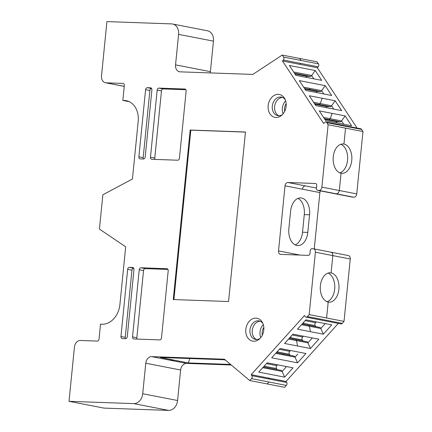 <?xml version="1.0" encoding="UTF-8"?>
<svg xmlns="http://www.w3.org/2000/svg" width="432" height="432" viewBox="0 0 432 432"><rect width="100%" height="100%" fill="white"/><g stroke="black" fill="none" stroke-linecap="round" stroke-linejoin="round"><path stroke-width="0.65" d="M285.028 185.814A3.418 2.619 101 0 1 287.998 182.515L305.424 185.906C303.809 186.052 302.816 187.153 302.454 189.205L285.028 185.814L278.527 250.906L299.954 255.074M314.258 248.94L319.885 192.591L302.454 189.2M307.795 232.405A15.034 9.574 -88 0 1 297.788 245.592A15.034 9.574 -88 0 1 288.857 228.722L290.617 211.091A15.034 9.574 -88 0 1 300.623 197.91A15.034 9.574 -88 0 1 309.555 214.774L307.795 232.405L302.53 232.216L304.285 214.591A15.034 9.574 92 0 0 297.967 198.396M295.18 244.917A15.034 9.574 92 0 0 302.53 232.216M305.937 353.506L297.535 362.826L271.669 357.799L280.071 348.478L305.937 353.506M284.629 377.147L293.026 367.826L267.165 362.799L258.763 372.114L284.629 377.147L282.123 371.444L262.764 367.681M328.185 302.054A14.693 9.358 92 0 0 329.119 302.162A14.693 9.358 92 0 0 338.893 289.278A14.693 9.358 92 0 0 331.096 272.9A14.693 9.358 92 0 0 330.161 272.792A14.693 9.358 92 0 0 320.328 286.411A14.693 9.358 92 0 0 328.185 302.054L326.597 317.99L309.166 314.604L315.392 252.223A3.418 2.619 -79 0 0 313.411 248.773L348.268 255.55A3.418 2.619 101 0 1 350.249 259L344.023 321.381L342.295 323.363A2.079 1.598 101 0 1 340.886 323.93L306.029 317.153A2.079 1.598 -79 0 1 305.143 316.526L304.484 315.527L251.17 374.679L286.027 381.456L338.332 323.433M323.352 334.19L331.749 324.869L305.888 319.842L297.486 329.157L323.352 334.19L320.841 328.487L309.442 326.268L310.419 331.673M292.977 334.157L284.58 343.478L310.441 348.505L318.843 339.19L292.977 334.157M320.414 190.895A3.418 2.619 -79 0 0 319.885 192.591M286.027 381.456L286.686 382.455A2.079 1.598 101 0 1 286.373 385.403L284.591 387.31L249.734 380.533L224.381 359.213L151.702 356.627L169.133 360.018L174.409 360.202L160.423 357.485L223.609 359.732L225.418 360.083M169.133 360.018L186.565 363.404L231.255 364.997M186.565 363.404A6.836 5.243 -79 0 0 180.619 369.997L145.762 363.22A6.836 5.243 101 0 1 151.702 356.627M172.643 24.014L207.5 30.791A10.255 7.862 101 0 1 213.446 41.137L178.589 34.36A10.255 7.862 -79 0 0 172.643 24.014A10.255 7.862 -79 0 0 171.704 23.906L106.925 21.6L101.509 75.843A6.836 5.243 -79 0 0 105.473 82.739A6.836 5.243 -79 0 0 106.099 82.814L122.953 83.414A2.052 1.571 101 0 1 123.142 83.435A2.052 1.571 101 0 1 124.33 85.504L122.839 100.424L124.421 100.478A20.504 15.73 101 0 1 126.306 100.694A20.504 15.73 101 0 1 138.191 121.381L132.435 179.015L102.854 194.783L99.43 229.073L125.669 246.823L119.918 304.457A20.504 15.73 101 0 1 102.087 324.238L100.505 324.184L99.02 339.098A2.052 1.571 101 0 1 97.238 341.075L80.384 340.475A6.836 5.243 -79 0 0 74.439 347.069L69.023 401.312L133.801 403.623A10.255 7.862 -79 0 0 142.717 393.73L177.574 400.513L180.619 369.997M177.574 400.513A10.255 7.862 101 0 1 168.658 410.4L133.801 403.623M69.023 401.317L103.885 408.094L168.658 410.4M213.446 41.137L210.4 71.653A6.836 5.243 -79 0 0 210.362 72.916M282.22 55.064L317.077 61.841L318.465 63.866A2.079 1.598 101 0 1 318.19 66.809L283.333 60.032A2.079 1.598 -79 0 0 283.608 57.083L282.22 55.064L252.806 74.428L180.128 71.842A6.836 5.243 101 0 1 179.501 71.771A6.836 5.243 101 0 1 175.543 64.87L210.4 71.653M325.895 122.002L360.752 128.779A2.079 1.598 101 0 1 361.649 129.433L362.977 131.522L328.115 124.745L326.792 122.656A2.079 1.598 -79 0 0 325.895 122.002A2.079 1.598 -79 0 0 324.508 122.548L323.654 123.493L282.479 60.977L317.336 67.754L318.19 66.809M317.336 67.754L357.059 128.061M362.977 131.522L356.746 193.903A3.418 2.619 101 0 1 353.776 197.203L318.919 190.426A3.418 2.619 -79 0 0 321.889 187.126L328.115 124.745M335.302 193.774L353.776 197.203M352.723 197.165A2.052 1.571 101 0 1 352.534 197.143A2.052 1.571 101 0 1 352.35 197.089M319.275 110.884L345.136 115.916L351.621 125.766L325.76 120.733L319.275 110.884M289.37 65.486L295.855 75.335L321.721 80.363L315.236 70.513L289.37 65.486M305.824 90.466L299.338 80.617L325.199 85.649L331.69 95.499L305.824 90.466M328.725 108.113L341.658 110.63L335.167 100.78L309.307 95.753L315.792 105.602L328.725 108.113M122.839 100.424L129.244 101.666M142.717 393.73L145.762 363.22M230.58 364.424L188.395 362.923L174.409 360.202M326.597 317.99L344.023 321.381M306.029 317.153A2.079 1.598 -79 0 0 307.438 316.586L309.166 314.604M278.527 250.906A3.418 2.619 101 0 0 280.508 254.356A3.418 2.619 101 0 0 280.822 254.394L308.21 255.366A2.052 1.571 101 0 0 309.992 253.39L310.262 250.679A2.052 1.571 -79 0 1 312.044 248.697L313.097 248.735A3.418 2.619 -79 0 1 313.411 248.773M287.998 182.515L315.382 183.492A2.052 1.571 101 0 1 315.571 183.514A2.052 1.571 101 0 1 316.759 185.582L316.489 188.293A2.052 1.571 -79 0 0 317.677 190.366A2.052 1.571 -79 0 0 317.866 190.388L318.919 190.426M341.042 173.227A14.693 9.358 92 0 0 341.977 173.329A14.693 9.358 92 0 0 351.815 159.716A14.693 9.358 92 0 0 343.953 144.067A14.693 9.358 92 0 0 343.024 143.964A14.693 9.358 92 0 0 333.185 157.577A14.693 9.358 92 0 0 341.042 173.227L339.32 190.517L356.746 193.903M178.589 34.36L175.543 64.87M339.881 172.881A14.693 9.358 92 0 0 347.641 158.83A14.693 9.358 92 0 0 340.902 144.266M328.045 273.094A14.693 9.358 -88 0 1 334.681 289.127A14.693 9.358 -88 0 1 327.024 301.709M188.395 362.923L189.761 358.528M249.734 380.533L251.516 378.621A2.079 1.598 -79 0 0 251.829 375.678L286.686 382.455M306.11 77.328L307.012 76.324L294.97 73.985M307.012 76.324L310.808 76.459L294.511 73.294M310.808 76.459L311.661 75.514L293.674 72.014M315.236 70.513L311.661 75.514L313.843 78.829M316.078 92.459L316.98 91.46L304.938 89.116M304.479 88.425L320.771 91.595L316.98 91.46M320.771 91.595L321.624 90.65L303.642 87.151M325.199 85.649L321.624 90.65L323.811 93.965M326.041 107.595L326.948 106.591L314.901 104.252M314.447 103.561L330.739 106.726L326.948 106.591M330.739 106.726L331.592 105.781L320.188 103.567L322.234 98.264M335.167 100.78L331.592 105.781L333.779 109.096M336.01 122.726L336.911 121.727L324.869 119.383M324.416 118.692L340.708 121.862L336.911 121.727M340.708 121.862L341.561 120.917L330.156 118.697L332.203 113.4M345.136 115.916L341.561 120.917L343.748 124.232M266.42 363.625L276.815 365.645A2.079 1.598 -79 0 0 276.523 368.566L277.214 369.614M286.524 366.563L282.123 371.444L281.464 370.44L263.434 366.935M276.815 365.645L277.56 364.819M279.326 349.304L289.721 351.329A2.079 1.598 -79 0 0 289.429 354.245L290.12 355.298M297.74 354.121L295.029 357.124L294.37 356.125L282.965 353.905L283.624 354.904L295.029 357.124L297.535 362.826M289.721 351.329L290.466 350.498M292.232 334.989L302.627 337.009A2.079 1.598 -79 0 0 302.335 339.93L303.026 340.978M288.581 339.039L307.935 342.803L307.276 341.804L295.871 339.584L296.53 340.589L297.513 345.994M302.627 337.009L303.372 336.182M310.441 348.505L307.935 342.803L312.336 337.921M305.138 320.668L315.533 322.688A2.079 1.598 -79 0 0 315.241 325.609L315.932 326.657M325.242 323.606L320.841 328.487L320.182 327.483L308.783 325.269L309.442 326.268L301.487 324.724M315.533 322.688L316.283 321.862M275.67 353.36L283.624 354.904M317.866 190.388L335.297 193.774A2.052 1.571 101 0 1 335.108 193.752A2.052 1.571 101 0 1 334.924 193.703M228.555 301.525L173.259 299.554L190.177 130.037L245.473 132.008L228.555 301.525M150.898 87.869L147.366 87.685L151.637 88.517M150.525 87.799A2.052 1.571 101 0 1 150.714 87.82A2.052 1.571 101 0 1 151.902 89.888L145.201 157.016A2.052 1.571 101 0 1 143.419 158.992L140.26 158.884A2.052 1.571 101 0 1 140.071 158.863A2.052 1.571 101 0 1 138.883 156.789L143.186 157.626A2.052 1.571 -79 0 0 143.451 158.998M151.637 88.522A2.052 1.571 -79 0 0 149.888 90.499L145.584 89.662L138.883 156.789M145.584 89.662A2.052 1.571 101 0 1 147.366 87.685M185.128 89.089L184.756 89.019A2.052 1.571 101 0 1 184.945 89.041A2.052 1.571 101 0 1 186.133 91.109L179.437 158.236A2.052 1.571 101 0 1 177.649 160.213L151.848 159.295A2.052 1.571 101 0 1 151.659 159.273A2.052 1.571 101 0 1 150.471 157.205L154.775 158.042A2.052 1.571 -79 0 0 155.039 159.408M185.868 89.743L163.258 88.933A2.052 1.571 -79 0 0 161.471 90.914L157.172 90.077L150.471 157.205M157.172 90.077A2.052 1.571 101 0 1 158.954 88.096L163.258 88.933M184.756 89.019L158.954 88.096M263.795 329.999A11.659 8.942 -79 0 0 262.483 322.58A11.659 8.942 -79 0 0 250.117 320.431A11.659 8.942 -79 0 0 246.996 336.49A11.659 8.942 -79 0 0 259.265 339.136A11.659 8.942 -79 0 0 263.795 329.999M286.13 106.24A11.659 8.942 -79 0 0 284.818 98.82A11.659 8.942 -79 0 0 272.452 96.671A11.659 8.942 -79 0 0 269.33 112.73A11.659 8.942 -79 0 0 281.599 115.371A11.659 8.942 -79 0 0 286.13 106.24M282.479 60.977L283.333 60.032M251.17 374.679L251.829 375.678M167.195 268.774L166.822 268.704A2.052 1.571 101 0 1 167.011 268.726A2.052 1.571 101 0 1 168.199 270.794L161.498 337.921A2.052 1.571 101 0 1 159.716 339.898L133.909 338.98A2.052 1.571 101 0 1 133.726 338.958A2.052 1.571 101 0 1 132.532 336.89L139.234 269.762A2.052 1.571 101 0 1 141.016 267.786L145.319 268.623A2.052 1.571 -79 0 0 143.537 270.599L139.234 269.762M166.822 268.704L141.016 267.786M120.949 336.479L125.253 337.316L131.954 270.189L127.651 269.352L120.949 336.479A2.052 1.571 101 0 0 122.137 338.548A2.052 1.571 101 0 0 122.326 338.569L125.485 338.683A2.052 1.571 101 0 0 127.267 336.701L133.969 269.573A2.052 1.571 101 0 0 132.781 267.505A2.052 1.571 101 0 0 132.592 267.484L129.433 267.37L133.699 268.202M127.651 269.352A2.052 1.571 101 0 1 129.433 267.37M276.34 352.615L282.965 353.905M289.246 338.299L295.871 339.584M302.157 323.978L308.783 325.269M313.605 102.281L320.188 103.561L319.334 104.512M323.573 117.418L330.156 118.697L329.303 119.642M286.157 103.631A8.581 6.583 -79 0 0 284.645 111.418M285.282 99.819A9.434 7.241 -79 0 0 281.367 97.124A9.434 7.241 -79 0 0 272.462 105.008A9.434 7.241 -79 0 0 277.765 115.652A9.434 7.241 -79 0 0 282.404 114.62M282.501 97.475A9.434 7.241 -79 0 0 274.774 105.457A9.434 7.241 -79 0 0 278.948 115.754M285.644 100.85A10.12 7.765 -79 0 0 283.122 113.8M263.822 327.391A8.581 6.583 -79 0 0 262.31 335.178M262.948 323.579A9.434 7.241 -79 0 0 259.033 320.884A9.434 7.241 -79 0 0 250.128 328.768A9.434 7.241 -79 0 0 255.431 339.412A9.434 7.241 -79 0 0 260.069 338.38M260.167 321.235A9.434 7.241 -79 0 0 252.439 329.216A9.434 7.241 -79 0 0 256.613 339.514M263.309 324.61A10.12 7.765 -79 0 0 260.788 337.559M161.471 90.914L154.775 158.042M167.935 269.428L145.319 268.623M132.532 336.89L136.836 337.727L143.537 270.599M136.836 337.727A2.052 1.571 -79 0 0 137.101 339.093M133.704 268.207A2.052 1.571 -79 0 0 131.954 270.189M125.253 337.316A2.052 1.571 -79 0 0 125.518 338.683M149.888 90.499L143.186 157.626M245.462 132.111L190.82 130.162L173.912 299.576M190.177 130.037L190.82 130.162M305.429 185.906L316.51 188.06M123.325 83.484L122.953 83.414M106.099 82.814L124.249 86.341M128.131 101.201L124.421 100.478M286.373 385.403L268.942 382.012L267.165 383.924M268.596 378.065L269.255 379.069M307.438 316.586L342.295 323.363M350.249 259L332.824 255.609L331.096 272.9M345.546 128.131L343.953 144.067M361.649 129.433L326.792 122.656M299.911 64.368L300.764 63.418M299.651 58.45L301.034 60.475L318.465 63.866M268.942 382.012L251.516 378.621M283.608 57.083L301.034 60.475M330.529 252.126C332.035 252.353 332.807 253.449 332.84 255.409A3.418 2.619 101 0 1 332.824 255.609L315.392 252.223M321.889 187.126L339.32 190.517A3.418 2.619 101 0 1 339.293 190.717C338.872 192.661 337.889 193.693 336.35 193.811M295.958 254.297L295.942 254.929M309.371 89.375L310.225 88.43M276.523 368.566L264.136 366.158M289.429 354.245L277.042 351.837M302.335 339.93L289.948 337.522M315.241 325.609L303.836 323.395M302.859 323.201L303.836 323.39L303.518 322.466M290.612 336.787L290.93 337.711M278.024 352.031A2.079 1.598 101 0 1 277.706 351.103M304.285 214.591L309.555 214.774M315.754 183.562L315.382 183.492M132.964 267.554L132.592 267.484M105.473 82.744L124.243 86.389M335.151 193.763L352.534 197.143M335.108 193.752L317.677 190.366"/></g></svg>

